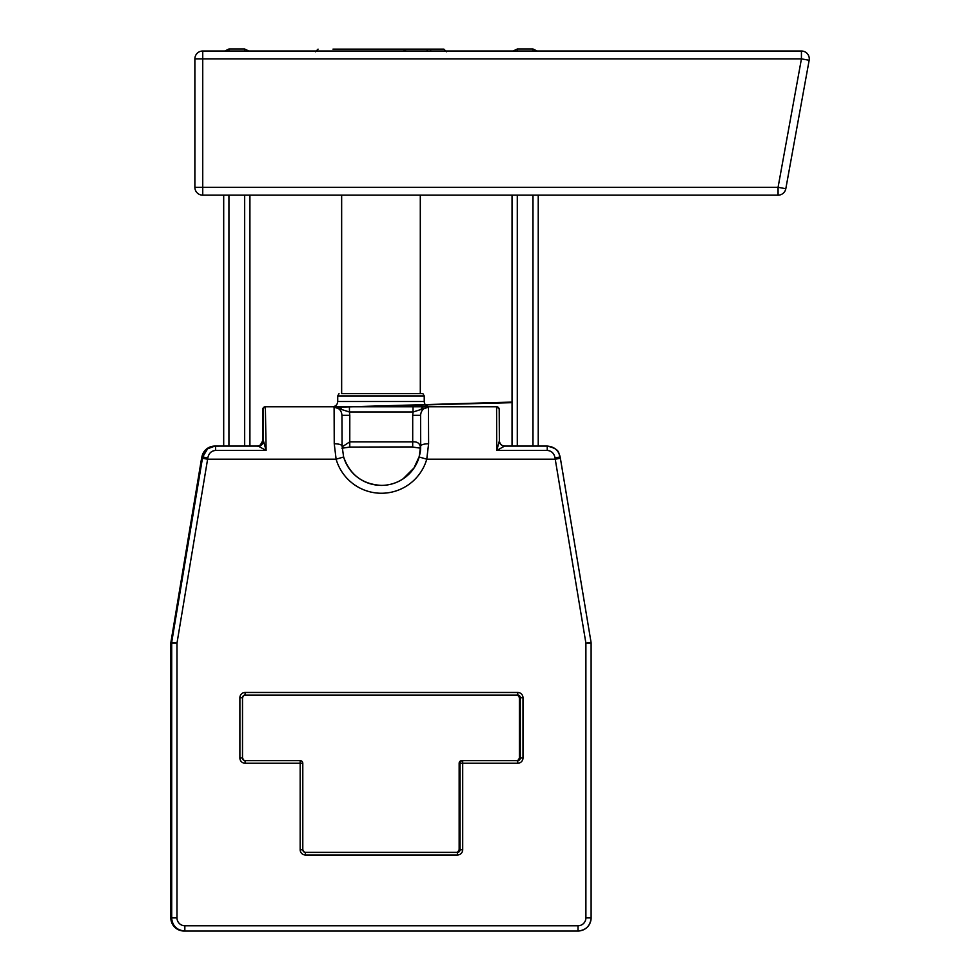 <?xml version="1.0" encoding="UTF-8"?>
<svg xmlns="http://www.w3.org/2000/svg" width="980" height="980" viewBox="0 0 980 980"><rect width="100%" height="100%" fill="white"/><g stroke="black" fill="none" stroke-linecap="round" stroke-linejoin="round"><path stroke-width="1.47" d="M202.738 195.167L778.071 195.167L778.071 187.303L194.873 187.303A7.865 7.865 0 0 0 202.738 195.167L202.738 58.861L801.432 58.861L778.071 187.303L785.813 188.711A7.865 7.865 0 0 1 778.071 195.167A7.865 7.865 0 0 0 785.813 188.711L809.162 60.27A7.865 7.865 0 0 0 809.1 57.146A7.865 7.865 0 0 1 809.162 60.27A7.865 7.865 0 0 0 801.432 51.009L801.432 58.861L809.162 60.27A7.865 7.865 0 0 0 801.432 51.009L202.738 51.009A7.865 7.865 0 0 0 194.873 58.861L202.738 58.861L202.738 51.009M194.873 58.861L194.873 187.303M223.697 195.167L223.697 446.084L214.804 446.084A13.107 13.107 90 0 0 201.88 457.035L202.542 457.146M538.24 446.084L538.24 195.167M262.701 443.389L262.677 440.841A5.243 5.243 90 0 1 257.434 446.084L249.912 446.084L249.912 195.167M512.038 195.167L512.038 446.084M461.899 760.713L461.899 760.627A2.622 2.622 90 0 0 459.277 763.249L462.695 763.249L462.683 760.627A2.622 2.622 90 0 0 460.061 763.249L460.061 849.746A2.622 2.622 -90 0 1 457.44 852.367L305.417 852.367A2.622 2.622 -90 0 1 302.796 849.746L302.796 763.249A2.622 2.622 90 0 0 300.174 760.627L300.174 763.249L302.796 763.249A2.622 2.622 0 0 0 300.174 760.627L245.123 760.627A2.622 2.622 -90 0 1 242.501 758.005L239.892 758.005A5.243 5.243 90 0 0 245.135 763.249L300.174 763.249L300.174 849.746A5.243 5.243 90 0 0 305.417 854.989L457.452 854.989A5.243 5.243 90 0 0 462.695 849.746L462.695 763.249L517.734 763.249A5.243 5.243 90 0 0 522.977 758.005L522.977 697.711A5.243 5.243 90 0 0 517.734 692.468L245.135 692.468A5.243 5.243 90 0 0 239.892 697.711L239.892 758.005M461.899 760.627L461.776 760.627A2.622 2.622 90 0 0 459.155 763.249L459.277 849.746A2.622 2.622 -90 0 1 456.656 852.367M245.135 763.249L245.123 760.627C244.743 761.264 243.861 760.394 242.501 758.005L242.501 697.711A2.622 2.622 -90 0 1 245.123 695.09L517.722 695.09A2.622 2.622 -90 0 1 520.343 697.711L520.343 758.005A2.622 2.622 -90 0 1 517.722 760.627L462.56 760.627A2.622 2.622 90 0 0 459.939 763.249L459.939 849.746C458.579 852.135 457.709 853.004 457.317 852.367A2.622 2.622 90 0 0 459.939 849.746L459.939 763.249A2.622 2.622 0 0 1 462.56 760.627M516.938 695.09A2.622 2.622 -90 0 1 519.559 697.711L520.233 697.711A2.622 2.622 90 0 0 517.612 695.09A2.622 2.622 90 0 1 520.233 697.711L522.977 697.711M522.977 758.005L520.233 758.005C518.873 760.394 517.991 761.264 517.612 760.627A2.622 2.622 90 0 0 520.233 758.005L519.449 758.005C518.077 760.394 517.207 761.264 516.827 760.627A2.622 2.622 90 0 0 519.449 758.005L519.449 697.711L519.559 758.005A2.622 2.622 -90 0 1 516.938 760.627M519.449 758.005L519.449 697.711A2.622 2.622 90 0 0 516.827 695.09A2.622 2.622 90 0 1 519.449 697.711L519.449 697.711C518.077 695.322 517.207 694.452 516.827 695.09M462.695 849.746L459.155 849.746C457.795 852.135 456.925 853.004 456.533 852.367A2.622 2.622 90 0 0 459.155 849.746L459.155 763.249A2.622 2.622 0 0 1 461.776 760.627M341.652 195.167L341.652 393.654L422.919 393.654L420.298 393.654L420.298 195.167M422.919 393.654L424.23 395.932L337.72 395.932L339.031 393.654M337.72 401.518C337.438 404.679 335.699 406.418 332.477 406.761L429.461 406.761C426.276 406.455 424.536 404.703 424.218 401.518L337.72 401.518L337.72 395.932M176.841 643.101L171.794 642.255L176.988 643.101L207.858 457.746C208.838 453.226 211.423 450.8 215.612 450.445L266.107 450.445L263.461 440.89A5.243 5.243 -90 0 1 258.218 446.084L266.107 450.445L265.372 406.761A2.622 2.622 -90 0 0 262.75 409.383L263.302 409.383A2.622 2.622 -90 0 1 265.923 406.761L338.223 406.761L334.094 407.215L341.604 409.505A5.243 3.847 -90 0 0 338.223 406.761L349.431 406.761L349.456 412.004L413.046 412.004L413.033 406.761L349.431 406.761M184.73 931A13.107 13.107 -90 0 1 171.623 917.893C172.394 925.855 176.768 930.228 184.73 931L578.004 931A13.107 13.107 90 0 0 591.112 917.893L585.893 917.893L585.893 643.101L591.112 643.101A5.243 5.243 0 0 0 591.038 642.243L560.389 458.322L555.231 459.191L585.893 643.101L591.038 642.243L560.168 457.035C558.514 450.249 554.215 446.598 547.244 446.084L547.257 450.445L496.762 450.445L496.578 406.761L499.139 408.807L499.261 412.053L499.371 440.89L496.762 450.445L504.602 446.084A5.243 5.243 90 0 1 499.371 440.89L499.2 409.383A2.622 2.622 90 0 0 496.578 406.761L413.033 406.761M560.389 458.322L560.168 457.035C557.988 453.103 560.964 449.342 547.244 446.084L504.602 446.084A5.243 5.243 90 0 0 504.614 446.084L504.577 446.084C501.858 445.9 500.119 444.295 499.384 441.245M262.677 440.841L262.579 440.841A5.243 5.243 -90 0 1 257.336 446.084C260.092 445.9 261.832 444.295 262.567 441.245M257.336 446.084C258.977 446.782 260.717 445.043 262.579 440.841L262.75 409.383M207.858 457.746L202.566 457.035L171.696 642.243L202.566 457.035A13.107 13.107 -90 0 1 215.49 446.084L258.218 446.084A5.243 5.243 90 0 0 258.255 446.084L214.841 446.108L207.613 448.791L202.664 457.035L171.696 642.243A5.243 5.243 90 0 0 171.623 643.101L176.988 643.101L176.988 917.893A7.865 7.865 -90 0 0 184.853 925.757L578.029 925.757A7.865 7.865 -90 0 0 585.893 917.893M263.461 440.89L263.363 440.841A5.243 5.243 -90 0 1 262.53 443.683L263.351 441.123M171.672 642.365L171.01 642.255L171.672 642.353M170.839 643.101L170.936 643.101A5.243 5.243 -90 0 1 171.01 642.243L170.912 642.243A5.243 5.243 90 0 0 170.839 643.101L170.839 917.893L170.839 643.101A5.243 5.243 0 0 1 170.912 642.243L201.782 457.035L171.01 642.243M214.804 446.084L210.455 446.794L204.048 451.572M420.591 446.757L420.591 415.324L420.714 446.084L419.183 456.999A39.323 39.323 -90 0 1 343.637 456.999L342.081 446.084A7.865 2.315 179.9 0 0 334.241 443.769L336.115 459.191L207.638 459.191L202.444 458.322M560.168 457.035L555.023 457.746L555.231 459.191L426.766 459.191L428.603 443.769L428.456 407.215L424.279 406.761A5.243 3.822 90 0 0 420.922 409.505L428.456 407.215C423.666 407.692 421.045 410.399 420.591 415.324L412.702 415.324L412.702 441.833L349.799 441.833L342.094 446.892M547.257 450.445C551.446 450.8 554.031 453.226 555.023 457.746M591.112 643.101L591.112 917.893C590.327 925.855 585.966 930.228 578.004 931A13.107 13.107 90 0 0 591.112 917.893L591.112 643.101A5.243 5.243 -90 0 0 591.038 642.243M171.794 642.243A5.243 5.243 -90 0 0 171.721 643.101L171.721 917.893A13.107 13.107 90 0 0 184.828 931L184.853 925.757M170.936 643.101L170.936 917.893A13.107 13.107 90 0 0 184.044 931L183.946 931A13.107 13.107 -90 0 1 170.839 917.893L170.839 917.893C171.61 925.855 175.984 930.228 183.946 931A13.107 13.107 -90 0 1 170.839 917.893L171.623 917.893L171.623 643.101L171.623 917.893L176.988 917.893M215.612 450.445L215.49 446.084C208.52 446.586 204.208 450.237 202.566 457.035M341.604 409.505L349.456 412.004L349.799 415.324L341.959 415.324C341.505 410.399 338.884 407.692 334.094 407.215L334.241 443.769M412.702 415.324L413.058 412.004L420.922 409.505M420.591 448.852C420.469 443.842 417.848 441.502 412.702 441.833L412.69 447.076L420.518 448.166L420.591 448.865M342.081 446.072L341.959 415.165L342.081 446.084L343.637 456.999L336.115 459.191A47.187 47.187 90 0 0 426.766 459.191L419.183 456.999M420.604 446.268L420.714 446.084A7.865 2.315 -0.1 0 1 428.603 443.769M403.086 478.828L414.013 467.926A39.323 39.323 90 0 1 381.367 485.394A39.323 39.323 90 0 0 414.013 467.926C418.791 459.779 420.984 452.491 420.604 446.084M358.656 49.135L443.879 49.135L358.656 49.135M426.925 51.009A2.622 2.144 -90 0 1 428.983 49.135A2.622 1.997 90 0 1 430.894 51.009M332.967 49.135L403.295 49.135L332.967 49.135M404.189 51.009A2.622 0.931 -90 0 0 403.295 49.135A2.622 2.622 0 0 1 405.806 51.009M228.94 446.084L228.94 195.167L228.94 446.084M228.94 51.009L228.94 49L224.824 51.009M537.126 51.009L532.998 49L532.998 51.009M532.998 195.167L532.998 446.084M228.94 49L244.669 49L244.669 51.009M517.281 446.084L517.281 195.167M244.669 195.167L244.669 446.084M517.281 51.009L517.281 49L513.153 51.009M517.722 760.627L517.734 763.249M302.796 763.249L302.796 849.746L300.174 849.746M242.501 758.005L242.501 697.711L239.892 697.711M242.501 697.711C243.861 695.322 244.743 694.452 245.123 695.09L245.135 692.468M517.722 695.09L517.734 692.468M457.44 852.367L457.452 854.989M302.796 849.746C304.155 852.135 305.025 853.004 305.417 852.367L305.417 854.989M520.233 697.711L520.233 758.005L520.233 697.711C518.873 695.322 517.991 694.452 517.612 695.09M259.369 445.925A5.243 5.243 -90 0 1 258.12 446.084L259.369 445.925M263.363 440.841L263.351 441.87M265.923 449.832L265.923 450.445M265.923 406.761A2.622 2.622 -90 0 0 263.302 409.383L263.461 440.841M171.721 917.893A13.107 13.107 90 0 0 184.828 931M578.004 931L578.029 925.757M341.959 448.24L349.774 447.076L349.799 415.324M412.678 446.917L349.774 447.076M244.669 49L248.798 51.009M532.998 49L517.281 49M459.155 849.746L459.155 763.249M429.461 406.761C426.251 406.418 424.499 404.679 424.23 401.518L424.23 395.932M263.436 441.343L261.55 444.761L258.218 446.084M202.958 453.409L170.912 642.243M207.613 448.791L214.841 446.108M171.696 642.243A5.243 5.243 0 0 0 171.623 643.101M512.038 402.094L333.96 407.251L512.038 402.67M343.637 456.999C349.934 474.835 362.526 484.304 381.404 485.394M414.013 467.926L419.207 456.558L420.604 446.182M262.579 440.841L262.812 408.807L265.372 406.761M420.298 451.119L420.298 448.08M446.5 51.756L443.879 49.135M315.45 51.756L318.071 49.135"/></g></svg>
